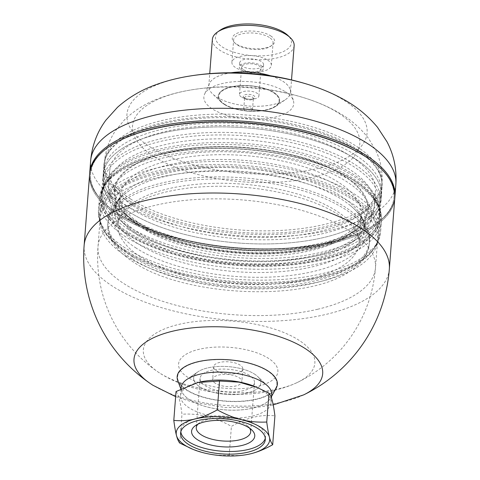 <?xml version="1.0" encoding="UTF-8"?>
<svg xmlns="http://www.w3.org/2000/svg" width="480" height="480" viewBox="0 0 480 480"><rect width="100%" height="100%" fill="white"/><g stroke="black" fill="none" stroke-linecap="round" stroke-linejoin="round"><path stroke-width="0.36" stroke-dasharray="2.4 1.8" d="M394.932 196.374A153.054 63.312 4.4 0 1 376.068 223.77A153.054 63.312 4.4 0 1 237.468 247.752A153.054 63.312 4.4 0 1 104.172 202.848A153.054 63.312 4.4 0 1 89.718 172.884A153.054 63.312 -175.6 0 0 104.172 202.848A153.054 63.312 -175.6 0 0 118.386 213.798A153.054 63.312 -175.6 0 0 376.068 223.77A153.054 63.312 -175.6 0 0 394.932 196.374M365.496 156.426A152.178 62.946 4.4 0 1 379.626 167.31A152.178 62.946 4.4 0 1 375.234 224.34A152.178 62.946 4.4 0 1 237.438 248.19A152.178 62.946 4.4 0 1 104.904 203.544A152.178 62.946 4.4 0 1 109.296 146.514A152.178 62.946 4.4 0 1 365.496 156.426A152.178 62.946 -175.6 0 0 109.296 146.514A152.178 62.946 -175.6 0 0 237.438 248.19A152.178 62.946 -175.6 0 0 379.626 167.31A152.178 62.946 -175.6 0 0 365.496 156.426A152.178 62.946 4.4 0 1 375.234 224.34A152.178 62.946 4.4 0 1 237.438 248.19A152.178 62.946 4.4 0 1 104.904 203.544A152.178 62.946 4.4 0 1 165.294 126.132A152.178 62.946 4.4 0 1 365.496 156.426M394.806 197.97A153.054 63.312 4.4 0 1 237.348 249.348A153.054 63.312 4.4 0 1 89.598 174.48A153.054 63.312 4.4 0 0 118.26 215.394A153.054 63.312 4.4 0 0 286.728 249.768A153.054 63.312 4.4 0 0 394.806 197.97M273.87 92.544A30.762 12.726 -175.6 0 0 233.4 86.418A30.762 12.726 -175.6 0 0 221.196 102.066A30.762 12.726 -175.6 0 0 247.986 111.09A30.762 12.726 -175.6 0 0 275.838 106.272A30.762 12.726 -175.6 0 0 273.87 92.544A30.756 12.72 4.4 0 1 275.838 106.272A30.756 12.72 4.4 0 1 247.986 111.09A30.756 12.72 4.4 0 1 221.196 102.066A30.756 12.72 4.4 0 1 233.406 86.424A30.756 12.72 4.4 0 1 273.87 92.544M285.318 91.728A45.078 18.648 4.4 0 1 293.46 100.944A45.078 18.648 4.4 0 1 265.134 118.776A45.078 18.648 4.4 0 1 212.31 108.912A45.078 18.648 4.4 0 1 204.594 94.11A45.078 18.648 4.4 0 1 238.98 81.456A45.078 18.648 4.4 0 1 285.318 91.728M231.258 72.762A40.992 16.956 -175.6 0 0 209.46 83.466A40.992 16.956 -175.6 0 0 212.67 93.996A40.992 16.956 -175.6 0 0 216.48 96.93A40.992 16.956 -175.6 0 0 285.498 99.6A40.992 16.956 -175.6 0 0 290.28 89.682A40.992 16.956 -175.6 0 0 282.87 81.3A40.992 16.956 -175.6 0 0 270.378 75.774M254.532 374.094A33.69 13.932 4.4 0 1 257.658 376.506A33.69 13.932 4.4 0 1 226.182 394.41A33.69 13.932 4.4 0 1 197.82 371.898A33.69 13.932 4.4 0 1 254.532 374.094A33.69 13.932 -175.6 0 0 197.82 371.898A33.69 13.932 -175.6 0 0 226.182 394.41A33.69 13.932 -175.6 0 0 257.658 376.506A33.69 13.932 -175.6 0 0 254.532 374.094M177.756 380.628A50.238 20.778 -175.6 0 0 186.57 390.09A50.238 20.778 -175.6 0 0 237.27 401.562A50.238 20.778 -175.6 0 0 276.15 388.2M267.408 385.734L257.658 376.506L267.408 385.734A45.39 18.774 4.4 0 1 270.612 398.082A45.39 18.774 4.4 0 1 235.488 410.154A45.39 18.774 4.4 0 1 189.678 399.786A45.39 18.774 4.4 0 1 181.716 391.242A45.39 18.774 4.4 0 1 186.774 379.53L197.82 371.898L186.774 379.53M216.366 370.674A14.646 6.06 -175.6 0 0 232.488 373.962A14.646 6.06 -175.6 0 0 242.826 369.006A14.646 6.06 -175.6 0 0 228.69 361.842A14.646 6.06 -175.6 0 0 213.624 366.762A14.646 6.06 -175.6 0 0 216.366 370.674M215.394 383.304A14.646 6.06 4.4 0 1 212.652 379.392A14.646 6.06 4.4 0 1 227.718 374.472A14.646 6.06 4.4 0 1 241.854 381.642A14.646 6.06 4.4 0 1 231.516 386.598A14.646 6.06 4.4 0 1 215.394 383.304M129.294 212.01A139.506 57.708 -175.6 0 0 282.846 243.348A139.506 57.708 -175.6 0 0 381.36 196.128A139.506 57.708 -175.6 0 0 246.69 127.89A139.506 57.708 -175.6 0 0 103.17 174.726A139.506 57.708 -175.6 0 0 129.294 212.01A139.506 57.708 4.4 0 1 103.17 174.726A139.506 57.708 4.4 0 1 246.69 127.89A139.506 57.708 4.4 0 1 381.36 196.128A139.506 57.708 4.4 0 1 282.846 243.348A139.506 57.708 4.4 0 1 129.294 212.01M126.192 256.158A139.14 57.558 4.4 0 1 100.062 221.262A139.14 57.558 4.4 0 1 100.128 218.97A139.14 57.558 4.4 0 1 243.276 172.26A139.14 57.558 4.4 0 1 377.592 240.318A139.14 57.558 4.4 0 1 377.31 242.592A139.14 57.558 4.4 0 1 276.69 287.568A139.14 57.558 4.4 0 1 126.192 256.158M159.45 372.894A86.016 35.58 4.4 0 1 157.524 371.61A86.016 35.58 4.4 0 1 157.518 371.61A86.016 35.58 4.4 0 1 174.018 325.65A86.016 35.58 4.4 0 1 288.258 334.44A86.016 35.58 4.4 0 1 297.528 382.386A86.016 35.58 4.4 0 1 297.51 382.392A86.016 35.58 4.4 0 1 159.45 372.894M303.588 394.908A94.614 39.138 4.4 0 1 151.722 384.462A94.614 39.138 4.4 0 1 149.598 383.052M245.424 98.946A4.392 1.818 -175.6 0 0 252.804 99.246A4.392 1.818 -175.6 0 0 253.362 98.448A4.392 1.818 -175.6 0 0 249.126 96.294A4.392 1.818 -175.6 0 0 244.602 97.77A4.392 1.818 -175.6 0 0 245.034 98.652A4.392 1.818 -175.6 0 0 245.424 98.946M244.338 97.92A5.856 2.424 4.4 0 1 243.822 97.524A5.856 2.424 4.4 0 1 249.27 94.392A5.856 2.424 4.4 0 1 254.172 98.322A5.856 2.424 4.4 0 1 244.338 97.92M244.554 110.25A4.392 1.818 4.4 0 1 243.732 109.074A4.392 1.818 4.4 0 1 248.256 107.598A4.392 1.818 4.4 0 1 252.492 109.752A4.392 1.818 4.4 0 1 249.39 111.234A4.392 1.818 4.4 0 1 244.554 110.25M309.714 84.99A120.432 49.818 4.4 0 1 335.082 163.176A120.432 49.818 4.4 0 1 149.502 146.544A120.432 49.818 4.4 0 1 190.974 75.852M130.404 201.348A139.14 57.558 -175.6 0 0 283.56 232.602A139.14 57.558 -175.6 0 0 381.81 185.508A139.14 57.558 -175.6 0 0 378.468 170.742A139.14 57.558 -175.6 0 0 247.494 117.45A139.14 57.558 -175.6 0 0 109.914 150.078A139.14 57.558 -175.6 0 0 104.346 164.16A139.14 57.558 -175.6 0 0 130.404 201.348M153.858 156.51A113.982 47.148 4.4 0 1 193.11 89.604L193.11 89.604A113.982 47.148 4.4 0 1 305.502 98.25L305.502 98.25A113.982 47.148 4.4 0 1 329.508 172.248A113.982 47.148 4.4 0 1 153.858 156.51M129.144 226.866A138.264 57.192 -175.6 0 0 281.328 257.922A138.264 57.192 -175.6 0 0 378.96 211.128A138.264 57.192 -175.6 0 0 377.79 201.552A138.264 57.192 -175.6 0 0 245.49 143.496A138.264 57.192 -175.6 0 0 105.87 180.63A138.264 57.192 -175.6 0 0 103.248 189.912A138.264 57.192 -175.6 0 0 129.144 226.866M128.262 229.224A139.14 57.558 -175.6 0 0 281.412 260.478A139.14 57.558 -175.6 0 0 379.668 213.384A139.14 57.558 -175.6 0 0 378.486 203.748A139.14 57.558 -175.6 0 0 245.352 145.326A139.14 57.558 -175.6 0 0 104.844 182.694A139.14 57.558 -175.6 0 0 102.204 192.036A139.14 57.558 -175.6 0 0 128.262 229.224M129.726 219.288A138.264 57.192 -175.6 0 0 270.822 250.83A138.264 57.192 -175.6 0 0 376.92 212.826A138.264 57.192 -175.6 0 0 379.542 203.544A138.264 57.192 -175.6 0 0 246.072 135.912A138.264 57.192 -175.6 0 0 103.83 182.328A138.264 57.192 -175.6 0 0 105 191.904A138.264 57.192 -175.6 0 0 129.726 219.288M129.18 217.26A139.14 57.558 4.4 0 1 104.304 189.708A139.14 57.558 4.4 0 1 103.122 180.072A139.14 57.558 4.4 0 1 246.27 133.362A139.14 57.558 4.4 0 1 380.586 201.42A139.14 57.558 4.4 0 1 377.946 210.762A139.14 57.558 4.4 0 1 271.176 249.006A139.14 57.558 4.4 0 1 129.18 217.26M129.9 207.954A139.14 57.558 4.4 0 1 103.842 170.766A139.14 57.558 4.4 0 1 246.99 124.05A139.14 57.558 4.4 0 1 381.306 192.114A139.14 57.558 4.4 0 1 283.05 239.208A139.14 57.558 4.4 0 1 129.9 207.954M134.64 206.838A133.284 55.134 4.4 0 1 109.68 171.21A133.284 55.134 4.4 0 1 246.804 126.468A133.284 55.134 4.4 0 1 375.462 191.664A133.284 55.134 4.4 0 1 281.346 236.772A133.284 55.134 4.4 0 1 134.64 206.838M127.956 233.214A139.14 57.558 4.4 0 1 101.898 196.026A139.14 57.558 4.4 0 1 245.046 149.316A139.14 57.558 4.4 0 1 379.362 217.374A139.14 57.558 4.4 0 1 281.106 264.468A139.14 57.558 4.4 0 1 127.956 233.214M269.37 37.47A19.77 8.178 -175.6 0 0 247.608 33.03A19.77 8.178 -175.6 0 0 233.646 39.72A19.77 8.178 -175.6 0 0 235.512 43.59A19.77 8.178 -175.6 0 0 252.732 49.392A19.77 8.178 -175.6 0 0 270.636 46.296A19.77 8.178 -175.6 0 0 273.072 42.756A19.77 8.178 -175.6 0 0 269.37 37.47M270.66 35.862A21.24 8.784 4.4 0 1 272.016 45.336A21.24 8.784 4.4 0 1 252.786 48.666A21.24 8.784 4.4 0 1 234.294 42.438A21.24 8.784 4.4 0 1 242.718 31.632A21.24 8.784 4.4 0 1 270.66 35.862M220.188 30.168A38.082 15.75 -175.6 0 0 252.252 55.614A38.082 15.75 -175.6 0 0 287.832 35.376M267.63 60.072A19.77 8.178 4.4 0 1 271.332 65.358A19.77 8.178 4.4 0 1 250.992 71.994A19.77 8.178 4.4 0 1 231.906 62.322A19.77 8.178 4.4 0 1 245.868 55.632A19.77 8.178 4.4 0 1 267.63 60.072M241.332 96.978A9.738 4.026 4.4 0 1 239.508 94.38A9.738 4.026 4.4 0 1 249.522 91.11A9.738 4.026 4.4 0 1 258.918 95.874A9.738 4.026 4.4 0 1 252.042 99.168A9.738 4.026 4.4 0 1 241.332 96.978M224.472 104.172A30.24 12.51 -175.6 0 0 276.462 105.312A30.24 12.51 -175.6 0 0 245.946 85.74A30.24 12.51 -175.6 0 0 224.472 104.172M243.432 69.684A9.738 4.026 -175.6 0 0 254.142 71.868A9.738 4.026 -175.6 0 0 261.018 68.574A9.738 4.026 -175.6 0 0 251.622 63.81A9.738 4.026 -175.6 0 0 241.608 67.08A9.738 4.026 -175.6 0 0 243.432 69.684M231.114 72.762A41.01 16.962 -175.6 0 0 208.788 85.956A41.01 16.962 -175.6 0 0 212.658 93.984A41.01 16.962 -175.6 0 0 248.376 106.014A41.01 16.962 -175.6 0 0 285.51 99.588A41.01 16.962 -175.6 0 0 290.568 92.25A41.01 16.962 -175.6 0 0 282.888 81.288A41.01 16.962 -175.6 0 0 270.522 75.798M294.144 45.714A41.01 16.962 4.4 0 1 251.958 59.478A41.01 16.962 4.4 0 1 212.37 39.42M241.896 66.126A12.012 4.968 4.4 0 1 239.646 62.916A12.012 4.968 4.4 0 1 252 58.884A12.012 4.968 4.4 0 1 263.592 64.764A12.012 4.968 4.4 0 1 255.114 68.826A12.012 4.968 4.4 0 1 241.896 66.126M261.036 65.538A12.012 4.968 4.4 0 1 263.286 68.748A12.012 4.968 4.4 0 1 254.808 72.816A12.012 4.968 4.4 0 1 241.59 70.116A12.012 4.968 4.4 0 1 239.34 66.906A12.012 4.968 4.4 0 1 247.818 62.844A12.012 4.968 4.4 0 1 261.036 65.538M197.904 424.188A27.288 11.286 4.4 0 1 199.626 422.73A27.288 11.286 4.4 0 1 245.568 424.506A27.288 11.286 4.4 0 1 248.1 426.462A27.288 11.286 4.4 0 1 249.576 428.166M265.284 438.276A42.474 17.568 -175.6 0 0 265.512 436.956A42.474 17.568 -175.6 0 0 224.514 416.178A42.474 17.568 -175.6 0 0 180.81 430.44A42.474 17.568 -175.6 0 0 180.834 431.778M249.348 375.312A27.288 11.286 -175.6 0 0 219.318 369.186A27.288 11.286 -175.6 0 0 200.046 378.42A27.288 11.286 -175.6 0 0 226.386 391.77A27.288 11.286 -175.6 0 0 254.46 382.608A27.288 11.286 -175.6 0 0 249.348 375.312M250.65 453.78C243.93 455.43 236.778 455.916 229.194 455.238C220.152 455.622 211.818 454.866 204.18 452.958L191.784 448.866M176.028 391.536C178.404 393.978 180.384 401.538 181.974 414.216C198.846 413.154 215.328 417.204 231.414 426.378C246.306 417.75 260.808 414.246 274.914 415.86M199.02 382.242A45.402 18.78 -175.6 0 0 180.552 395.646A45.402 18.78 -175.6 0 0 224.382 417.852A45.402 18.78 -175.6 0 0 271.092 402.612A45.402 18.78 -175.6 0 0 262.59 390.474A45.402 18.78 -175.6 0 0 262.314 390.3A45.402 18.78 -175.6 0 0 254.892 386.544M179.754 443.076L181.974 414.216M229.194 455.238L231.414 426.378M271.704 394.632A45.402 18.78 4.4 0 1 224.994 409.878A45.402 18.78 4.4 0 1 181.164 387.666M186.93 390.006A49.8 20.598 4.4 0 1 222.294 359.652A49.8 20.598 4.4 0 1 272.538 391.884A49.8 20.598 4.4 0 1 186.93 390.006A49.8 20.598 4.4 0 1 222.294 359.652A49.8 20.598 4.4 0 1 272.538 391.884A49.8 20.598 4.4 0 1 186.93 390.006M389.346 268.968A153.054 63.312 4.4 0 1 325.908 314.424A153.054 63.312 4.4 0 1 112.8 286.392A153.054 63.312 4.4 0 1 84.132 245.478M126.186 252.438A139.506 57.708 4.4 0 1 99.99 217.446A139.506 57.708 4.4 0 1 243.582 168.318A139.506 57.708 4.4 0 1 377.964 238.836A139.506 57.708 4.4 0 1 277.086 283.926A139.506 57.708 4.4 0 1 126.186 252.438M125.958 251.412A139.89 57.864 4.4 0 1 103.482 229.536A139.89 57.864 4.4 0 1 243.672 167.058A139.89 57.864 4.4 0 1 372.672 250.242A139.89 57.864 4.4 0 1 261.918 283.434A139.89 57.864 4.4 0 1 125.958 251.412M125.4 250.29A140.7 58.2 4.4 0 1 102.792 228.282A140.7 58.2 4.4 0 1 243.804 165.45A140.7 58.2 4.4 0 1 373.542 249.114A140.7 58.2 4.4 0 1 262.146 282.498A140.7 58.2 4.4 0 1 125.4 250.29M124.968 247.782A141.486 58.524 4.4 0 1 98.472 209.964A141.486 58.524 4.4 0 1 244.032 162.468A141.486 58.524 4.4 0 1 380.61 231.672A141.486 58.524 4.4 0 1 280.698 279.558A141.486 58.524 4.4 0 1 124.968 247.782M125.808 236.892A141.486 58.524 4.4 0 1 99.312 199.074A141.486 58.524 4.4 0 1 244.872 151.578A141.486 58.524 4.4 0 1 381.45 220.782A141.486 58.524 4.4 0 1 281.538 268.668A141.486 58.524 4.4 0 1 125.808 236.892M126.84 234.132A140.46 58.098 4.4 0 1 112.806 175.32A140.46 58.098 4.4 0 1 245.034 149.436A140.46 58.098 4.4 0 1 371.742 195.246A140.46 58.098 4.4 0 1 306.702 262.926A140.46 58.098 4.4 0 1 126.84 234.132M127.074 233.796A140.196 57.99 4.4 0 1 113.07 175.092A140.196 57.99 4.4 0 1 245.046 149.262A140.196 57.99 4.4 0 1 371.52 194.982A140.196 57.99 4.4 0 1 306.6 262.536A140.196 57.99 4.4 0 1 127.074 233.796M127.758 231.954A139.506 57.708 4.4 0 1 101.634 194.664A139.506 57.708 4.4 0 1 245.172 147.834A139.506 57.708 4.4 0 1 379.824 216.084A139.506 57.708 4.4 0 1 281.304 263.292A139.506 57.708 4.4 0 1 127.758 231.954M187.902 377.376A49.8 20.598 4.4 0 1 223.266 347.022A49.8 20.598 4.4 0 1 273.51 379.254A49.8 20.598 4.4 0 1 187.902 377.376M317.802 309.222A139.14 57.558 4.4 0 1 124.068 283.74A139.14 57.558 4.4 0 1 98.01 246.546A139.14 57.558 4.4 0 1 155.676 205.224A139.14 57.558 4.4 0 1 301.998 210.462A139.14 57.558 4.4 0 1 375.474 267.9A139.14 57.558 4.4 0 1 317.802 309.222M395.868 184.236A153.054 63.312 4.4 0 1 287.784 236.04A153.054 63.312 4.4 0 1 119.322 201.66A153.054 63.312 4.4 0 1 90.654 160.752M130.014 202.704A139.506 57.708 -175.6 0 0 283.566 234.042A139.506 57.708 -175.6 0 0 382.08 186.822A139.506 57.708 -175.6 0 0 247.41 118.584A139.506 57.708 -175.6 0 0 103.884 165.42A139.506 57.708 -175.6 0 0 130.014 202.704M130.584 199.008A139.14 57.558 4.4 0 1 104.526 161.82A139.14 57.558 4.4 0 1 247.674 115.11A139.14 57.558 4.4 0 1 381.99 183.168A139.14 57.558 4.4 0 1 283.74 230.262A139.14 57.558 4.4 0 1 130.584 199.008M133.62 220.134A133.284 55.134 4.4 0 1 108.66 184.506A133.284 55.134 4.4 0 1 245.778 139.764A133.284 55.134 4.4 0 1 374.442 204.96A133.284 55.134 4.4 0 1 280.32 250.068A133.284 55.134 4.4 0 1 133.62 220.134M137.952 224.334A127.428 52.71 4.4 0 1 228.444 146.67A127.428 52.71 4.4 0 1 357.024 229.152A127.428 52.71 4.4 0 1 137.952 224.334M138.546 224.196A126.69 52.404 4.4 0 1 228.516 146.976A126.69 52.404 4.4 0 1 356.358 228.984A126.69 52.404 4.4 0 1 138.546 224.196M142.884 228.396A120.834 49.98 4.4 0 1 120.252 196.098A120.834 49.98 4.4 0 1 244.566 155.538A120.834 49.98 4.4 0 1 361.206 214.638A120.834 49.98 4.4 0 1 275.88 255.534A120.834 49.98 4.4 0 1 142.884 228.396M140.682 256.98A120.834 49.98 4.4 0 1 118.05 224.688A120.834 49.98 4.4 0 1 242.364 184.122A120.834 49.98 4.4 0 1 359.01 243.228A120.834 49.98 4.4 0 1 273.684 284.124A120.834 49.98 4.4 0 1 140.682 256.98M132.378 258.936A131.088 54.222 4.4 0 1 107.832 223.896A131.088 54.222 4.4 0 1 242.688 179.892A131.088 54.222 4.4 0 1 369.234 244.014A131.088 54.222 4.4 0 1 276.666 288.378A131.088 54.222 4.4 0 1 132.378 258.936M132.54 256.866A131.088 54.222 4.4 0 1 107.988 221.832A131.088 54.222 4.4 0 1 242.85 177.822A131.088 54.222 4.4 0 1 369.39 241.944A131.088 54.222 4.4 0 1 276.822 286.308A131.088 54.222 4.4 0 1 132.54 256.866M136.314 248.196A127.182 52.608 4.4 0 1 132.12 188.91A127.182 52.608 4.4 0 1 350.58 205.722A127.182 52.608 4.4 0 1 306.942 272.886A127.182 52.608 4.4 0 1 136.314 248.196M138.198 243.858A125.226 51.798 4.4 0 1 114.744 210.384A125.226 51.798 4.4 0 1 243.588 168.348A125.226 51.798 4.4 0 1 364.464 229.608A125.226 51.798 4.4 0 1 276.024 271.986A125.226 51.798 4.4 0 1 138.198 243.858M138.81 235.884A125.226 51.798 4.4 0 1 115.362 202.41A125.226 51.798 4.4 0 1 244.194 160.368A125.226 51.798 4.4 0 1 365.076 221.628A125.226 51.798 4.4 0 1 276.648 264.006A125.226 51.798 4.4 0 1 138.81 235.884M134.478 231.678A131.088 54.222 4.4 0 1 227.568 151.782A131.088 54.222 4.4 0 1 359.838 236.634A131.088 54.222 4.4 0 1 134.478 231.678M375.234 224.34L376.068 223.77L375.234 224.34M104.904 203.544L104.172 202.848L104.904 203.544M109.296 146.514L108.462 147.084L109.296 146.514M379.626 167.31L380.358 168.006L379.626 167.31M275.838 106.272L285.498 99.6L275.838 106.272M221.196 102.066L212.67 93.996L221.196 102.066M209.46 83.466L204.594 94.11M290.28 89.682L293.46 100.944M270.612 398.082L271.572 396.366M181.716 391.242L180.87 388.974M242.826 369.006L241.854 381.636M213.624 366.762L212.652 379.392M377.31 242.592L377.964 238.836C377.304 242.7 375.54 246.504 372.666 250.248L373.542 249.114C377.712 243.756 380.07 237.942 380.61 231.672L381.45 220.782C381.972 211.866 378.738 203.352 371.742 195.246L371.52 194.982C377.634 202.272 380.406 209.298 379.83 216.072L382.08 186.822C382.47 181.404 381.264 176.04 378.468 170.742M100.062 221.262L99.99 217.446C100.05 221.37 101.214 225.396 103.482 229.53L102.792 228.282C99.486 222.348 98.046 216.24 98.472 209.964L99.312 199.074C100.152 190.182 104.652 182.262 112.806 175.32L113.07 175.092C105.912 181.362 102.096 187.884 101.634 194.67L103.884 165.42C104.328 160.002 106.338 154.89 109.914 150.078M100.128 218.97L98.01 246.546A139.14 139.14 0 0 0 157.53 371.622L160.362 373.506C198.168 397.074 257.382 401.298 297.528 382.386M297.522 382.386A139.14 139.14 0 0 0 375.474 267.9L377.592 240.318M273.18 404.922L258.48 407.142L225.234 407.532L192.438 402.078L175.632 396.666M252.804 99.246L254.172 98.322M245.034 98.652L243.822 97.524M243.732 109.074L244.602 97.77M252.492 109.752L253.362 98.448M381.81 185.508L381.99 183.168C382.746 171.732 380.736 160.962 375.96 150.846L368.796 138.798C360.618 128.04 350.514 119.28 338.484 112.53C328.512 106.8 317.514 102.036 305.502 98.25A246.06 246.06 0 0 0 193.11 89.604C180.654 91.506 169.062 94.53 158.334 98.67C145.41 103.5 134.082 110.604 124.356 119.994L115.434 130.8C109.164 140.064 105.528 150.402 104.526 161.82L104.346 164.16M105.87 180.63L104.844 182.694M377.79 201.552L378.486 203.748M103.83 182.328L103.248 189.912M379.542 203.544L378.96 211.128M376.92 212.826L377.946 210.762M105 191.904L104.304 189.708M380.586 201.42L381.306 192.114M103.122 180.072L103.842 170.766M109.68 171.21L108.66 184.506C108.324 189.168 109.098 193.758 110.994 198.27C115.158 207.798 123.228 216.354 135.198 223.95C161.202 239.886 195.288 249.624 237.456 253.158C268.5 255.39 296.472 253.338 321.372 247.002C333.288 243.888 343.452 239.862 351.858 234.924C357.876 231.384 362.79 227.388 366.6 222.93L370.062 218.142C372.6 213.99 374.058 209.592 374.442 204.96L375.462 191.664M120.252 196.098C119.178 204.738 126.192 214.236 141.3 224.58C164.796 239.076 196.512 248.124 236.448 251.724C269.664 254.142 298.626 251.664 323.334 244.272C348.12 235.686 360.744 225.81 361.206 214.638L359.01 243.228C359.688 237 356.274 230.172 348.768 222.744C336.372 211.176 316.596 201.84 289.434 194.73C257.556 186.906 225.342 184.512 192.792 187.548C165.504 190.506 144.996 196.674 131.268 206.04C119.478 214.716 118.284 221.172 118.05 224.688L120.252 196.098M107.832 223.896C107.508 228.36 108.246 232.764 110.052 237.102C114.072 246.396 121.974 254.784 133.764 262.272C182.364 295.602 300.24 302.55 346.914 273.3C355.05 268.584 361.086 263.058 365.016 256.722C367.464 252.708 368.868 248.472 369.234 244.014L369.39 241.944C370.56 231.222 365.208 217.854 350.58 205.722C357.126 211.212 361.338 216.504 363.204 221.586L364.464 229.602L365.076 221.628C364.542 233.412 351.246 243.75 325.194 252.636C298.77 260.4 267.93 262.83 232.668 259.92C192.612 255.93 160.8 246.648 137.232 232.068C121.554 221.352 114.264 211.464 115.362 202.41L114.744 210.39L117.216 202.662C119.838 197.922 124.806 193.338 132.12 188.91C115.806 198.66 108.474 211.056 107.988 221.832L107.832 223.896M379.362 217.374L379.668 213.384M101.898 196.026L102.204 192.036M270.636 46.296L272.016 45.336M235.512 43.59L234.294 42.438M271.332 65.358L273.072 42.756M231.906 62.322L233.646 39.72M261.018 68.574L258.918 95.874M241.608 67.08L239.508 94.38M290.568 92.25L291.516 79.92M208.788 85.956L209.736 73.632M239.646 62.916L239.34 66.906M263.598 64.758L263.286 68.748M199.626 422.73L195.48 425.598M248.1 426.462L251.76 429.924M200.046 378.42L196.26 427.614M254.46 382.608L250.674 431.802M271.092 402.612L271.44 398.058M180.552 395.646L181.074 388.878M180.606 433.098L180.81 430.44M265.308 439.614L265.512 436.956"/><path stroke-width="0.72" d="M366.264 155.46A153.054 63.312 4.4 0 1 394.932 196.374A153.054 63.312 -175.6 0 0 366.264 155.46A153.054 63.312 -175.6 0 0 197.802 121.086A153.054 63.312 -175.6 0 0 89.718 172.884A153.054 63.312 4.4 0 1 197.802 121.086A153.054 63.312 4.4 0 1 366.264 155.46M366.144 157.056A153.054 63.312 4.4 0 1 380.358 168.006A153.054 63.312 4.4 0 1 394.806 197.97L395.868 184.236A153.054 63.312 4.4 0 0 248.118 109.368A153.054 63.312 4.4 0 0 90.654 160.752L89.598 174.48A153.054 63.312 4.4 0 1 108.462 147.084A153.054 63.312 4.4 0 1 366.144 157.056A153.054 63.312 4.4 0 1 380.358 168.006A153.054 63.312 4.4 0 1 394.806 197.97L389.346 268.968A153.054 63.312 4.4 0 0 308.526 205.782A153.054 63.312 4.4 0 0 147.57 200.022A153.054 63.312 4.4 0 0 84.132 245.478L89.598 174.48A153.054 63.312 4.4 0 1 108.462 147.084A153.054 63.312 4.4 0 1 366.144 157.056M270.378 75.774A40.992 16.956 -175.6 0 0 231.258 72.762M271.572 396.366L276.15 388.2A50.238 20.778 -175.6 0 0 267.936 370.938A50.238 20.778 -175.6 0 0 208.176 360.036A50.238 20.778 -175.6 0 0 177.756 380.628L180.87 388.974M181.074 388.878L181.164 387.666A45.402 18.78 4.4 0 1 186.762 379.542L186.774 379.53A45.39 18.774 4.4 0 1 263.19 382.488A45.39 18.774 4.4 0 1 267.408 385.734A45.402 18.78 4.4 0 1 271.704 394.632L271.44 398.058M175.632 396.666L152.844 385.218L149.598 383.052A94.614 39.138 4.4 0 1 149.592 383.046A94.614 39.138 4.4 0 1 167.748 332.49A94.614 39.138 4.4 0 1 293.412 342.162A94.614 39.138 4.4 0 1 303.606 394.902A94.614 39.138 4.4 0 1 303.588 394.908A153.054 153.054 0 0 0 389.346 268.968M190.974 75.852L190.974 75.852A120.432 49.818 4.4 0 1 309.714 84.99L309.714 84.99A259.974 259.974 0 0 0 190.974 75.852C178.86 77.712 167.412 80.574 156.636 84.438C142.014 89.526 128.964 97.146 117.492 107.304L105.96 120.096C97.11 132.036 92.01 145.59 90.654 160.752M290.274 37.686L287.832 35.376A38.082 15.75 -175.6 0 0 284.298 32.652A38.082 15.75 -175.6 0 0 220.188 30.168L217.422 32.082A41.01 16.962 4.4 0 1 286.464 34.752A41.01 16.962 4.4 0 1 290.274 37.686A41.01 16.962 4.4 0 1 294.144 45.714L291.516 79.92M270.522 75.798A41.01 16.962 -175.6 0 0 231.114 72.762M209.736 73.632L212.37 39.42A41.01 16.962 4.4 0 1 217.422 32.082M248.814 427.662A31.68 13.104 -175.6 0 0 195.48 425.598A31.68 13.104 -175.6 0 0 222.156 446.766A31.68 13.104 -175.6 0 0 251.76 429.924A31.68 13.104 -175.6 0 0 248.814 427.662M249.576 428.166A27.288 11.286 4.4 0 1 250.674 431.802A27.288 11.286 4.4 0 1 222.6 440.964A27.288 11.286 4.4 0 1 196.26 427.614A27.288 11.286 4.4 0 1 197.904 424.188M180.834 431.778A42.474 17.568 -175.6 0 0 188.766 441.792A42.474 17.568 -175.6 0 0 233.97 451.416A42.474 17.568 -175.6 0 0 265.284 438.276M192.954 449.346L179.754 443.076C178.494 441.582 177.402 439.068 176.484 435.534A46.872 19.386 -175.6 0 0 192.954 449.346A46.872 19.386 -175.6 0 0 204.18 452.958A46.872 19.386 -175.6 0 0 250.62 453.786A46.872 19.386 -175.6 0 0 250.65 453.78L250.62 453.786M173.808 420.396C181.392 421.074 188.544 420.588 195.264 418.932A46.872 19.386 -175.6 0 0 176.484 435.534C175.566 432.06 174.672 427.014 173.808 420.396L176.028 391.536L198.096 382.464L219.522 381.012L239.142 382.164L256.938 387.384L268.968 393.174C271.344 395.616 273.324 403.176 274.914 415.86L272.694 444.72C264.714 449.16 257.37 452.178 250.65 453.78A46.872 19.386 -175.6 0 0 269.424 437.178C270.342 440.706 271.434 443.22 272.694 444.72M217.302 409.872C225.948 414.606 234.096 417.9 241.734 419.754A46.872 19.386 -175.6 0 0 195.264 418.932C201.978 417.336 209.322 414.318 217.302 409.872L219.522 381.012M241.734 419.754C249.366 421.662 257.706 422.418 266.748 422.034C267.612 428.652 268.506 433.698 269.424 437.178A46.872 19.386 -175.6 0 0 241.734 419.754M256.938 387.384L254.892 386.544A45.402 18.78 -175.6 0 0 199.02 382.242L198.096 382.464M266.748 422.034L268.968 393.174M186.762 379.542A45.402 18.78 4.4 0 1 263.202 382.5A45.402 18.78 4.4 0 1 267.42 385.746L267.42 385.746M188.562 444.45A42.474 17.568 4.4 0 1 180.606 433.098A42.474 17.568 4.4 0 1 224.31 418.836A42.474 17.568 4.4 0 1 265.308 439.62A42.474 17.568 4.4 0 1 235.308 453.99A42.474 17.568 4.4 0 1 188.562 444.45M303.606 394.902L273.18 404.922M84.132 245.478A153.054 153.054 0 0 0 149.61 383.058M309.714 84.99C321.402 88.68 332.28 93.258 342.336 98.73C356.01 105.99 367.734 115.518 377.52 127.314L386.964 141.714C393.876 154.872 396.846 169.044 395.868 184.236"/></g></svg>
